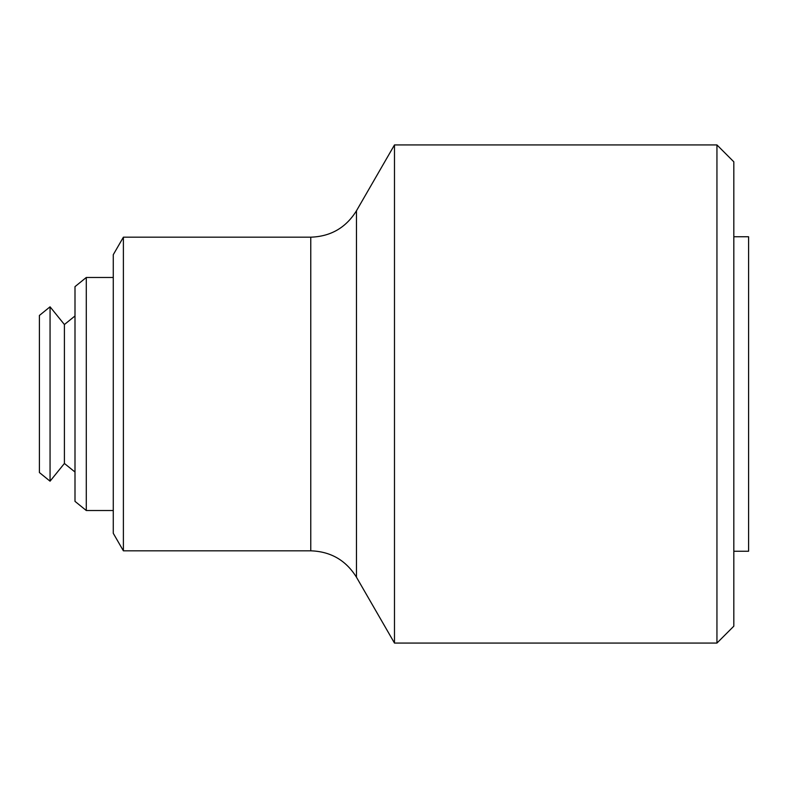 <?xml version="1.0" encoding="UTF-8"?>
<svg xmlns="http://www.w3.org/2000/svg" width="788" height="788" viewBox="0 0 788 788"><rect width="100%" height="100%" fill="white"/><g stroke="black" fill="none" stroke-linecap="round" stroke-linejoin="round"><path stroke-width="1.18" d="M74.998 501.365L74.998 286.635L86.286 277.484L86.286 510.516L74.998 501.365M113.275 277.484L86.286 277.484M123.391 550.822L123.391 237.178L113.275 254.691L113.275 533.309L123.391 550.822L310.767 550.822C330.694 551.482 345.932 560.278 356.462 577.21L394.483 643.067L716.942 643.067L716.942 144.933L394.483 144.933L394.483 643.067M716.942 144.933L733.825 161.826L733.825 626.174L716.942 643.067M733.825 236.755L748.6 236.755L748.6 551.245L733.825 551.245M74.998 472.032L64.409 463.462L64.409 324.538L74.998 315.968M64.409 463.462L50.058 481.182L50.058 306.818L64.409 324.538M50.058 481.182L39.4 472.544L39.4 315.456L50.058 306.818M123.391 237.178L310.767 237.178L310.767 550.822M356.462 577.21L356.462 210.79L394.483 144.933M113.275 510.516L86.286 510.516M310.767 237.178C330.694 236.518 345.932 227.722 356.462 210.79"/></g></svg>
